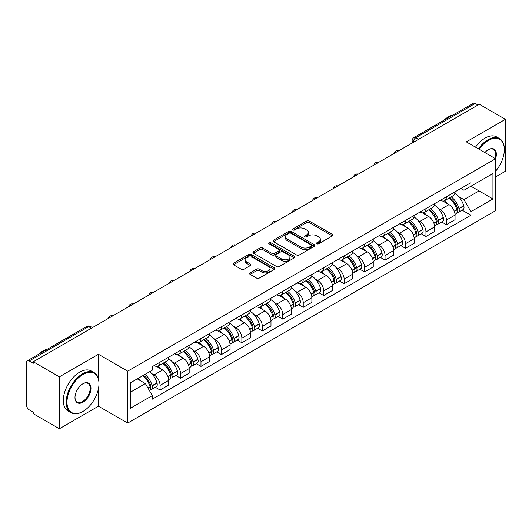 <?xml version="1.0" encoding="UTF-8"?>
<svg xmlns="http://www.w3.org/2000/svg" width="532" height="532" viewBox="0 0 532 532"><rect width="100%" height="100%" fill="white"/><g stroke="black" fill="none" stroke-linecap="round" stroke-linejoin="round"><path stroke-width="0.8" d="M316.906 243.782A1.277 0.738 0 0 0 318.708 243.782L332.38 235.889A1.822 1.051 0 0 0 332.912 235.144A1.822 1.051 0 0 0 332.38 234.406L309.218 221.033A1.822 1.051 0 0 0 306.645 221.033L292.972 228.926A1.277 0.738 0 0 0 292.6 229.445A1.277 0.738 0 0 0 292.972 229.964A1.277 0.738 0 0 0 294.775 229.964L296.543 228.94A5.825 3.365 0 0 1 304.776 228.94L306.705 230.057A5.825 3.365 0 0 1 308.414 232.437A5.825 3.365 0 0 1 306.705 234.812L304.936 235.836A1.277 0.738 0 0 0 304.563 236.354A1.277 0.738 0 0 0 304.936 236.873A1.277 0.738 0 0 0 306.738 236.873L308.507 235.856A5.825 3.365 0 0 1 316.746 235.856L318.675 236.966A5.825 3.365 0 0 1 320.384 239.347A5.825 3.365 0 0 1 318.675 241.721L316.906 242.745A1.277 0.738 0 0 0 316.533 243.264A1.277 0.738 0 0 0 316.906 243.782L316.906 242.745M250.146 272.889A1.822 1.051 0 0 0 249.614 273.634A1.822 1.051 0 0 0 250.146 274.379L256.65 278.13A1.822 1.051 0 0 0 259.224 278.13L274.406 269.358A1.822 1.051 0 0 0 274.938 268.62A1.822 1.051 0 0 0 274.406 267.875L251.244 254.502A1.822 1.051 0 0 0 248.67 254.502L233.482 263.267A1.822 1.051 0 0 0 232.95 264.012A1.822 1.051 0 0 0 233.482 264.756L241.335 269.285A1.822 1.051 0 0 0 243.909 269.285L250.406 265.535A1.822 1.051 0 0 0 250.938 264.79A1.822 1.051 0 0 0 250.406 264.052L246.516 261.804A4.868 2.813 0 0 1 245.086 259.815A4.868 2.813 0 0 1 248.092 257.215A4.868 2.813 0 0 1 253.398 257.827L268.647 266.632A4.868 2.813 0 0 1 270.076 268.62A4.868 2.813 0 0 1 267.071 271.214A4.868 2.813 0 0 1 261.764 270.608L259.224 269.139A1.822 1.051 0 0 0 256.65 269.139L250.146 272.889L250.146 274.379M127.68 371.156L98.447 354.272L59.378 376.829L33.283 361.767L479.312 104.259L505.4 119.321L466.331 141.878L495.565 158.755L127.68 371.156L127.68 423.08L495.565 210.685L495.565 158.755A11.312 6.53 -60 0 0 488.356 149.678L488.356 149.678A11.312 6.53 -60 0 0 484.885 152.591M296.67 255.021A1.822 1.051 0 0 0 299.243 255.021L314.432 246.256A1.822 1.051 0 0 0 314.964 245.511A1.822 1.051 0 0 0 314.432 244.767L291.263 231.393A1.822 1.051 0 0 0 288.69 231.393L273.508 240.165A1.822 1.051 0 0 0 272.969 240.903A1.822 1.051 0 0 0 273.508 241.648L296.67 255.021M269.578 244.062A1.277 0.738 0 0 1 270.868 244.241L270.868 242.725L294.415 256.324A1.822 1.051 0 0 1 294.947 257.062A1.822 1.051 0 0 1 294.415 257.807L279.233 266.572A1.822 1.051 0 0 1 276.66 266.572L253.491 253.199L253.491 251.716A1.822 1.051 0 0 0 252.959 252.461A1.822 1.051 0 0 0 253.491 253.199M253.491 251.716L259.995 247.965A1.822 1.051 0 0 1 262.569 247.965L271.958 253.385A1.822 1.051 0 0 0 274.532 253.385L278.848 250.898A1.822 1.051 0 0 0 279.38 250.153A1.822 1.051 0 0 0 278.848 249.415L269.066 243.762A1.277 0.738 0 0 1 268.693 243.244A1.277 0.738 0 0 1 269.478 242.565A1.277 0.738 0 0 1 270.868 242.725M59.378 376.829L59.378 428.759L33.283 413.697L33.283 412.18L29.22 409.833A3.711 2.141 -120 0 1 26.6 405.291L26.6 362.452A3.711 2.141 -120 0 1 27.365 360.749L86.756 326.462A3.711 2.141 60 0 1 88.611 326.648L29.22 360.935A3.711 2.141 -120 0 0 27.365 360.749M495.565 176.923L505.4 171.251L505.4 119.321M59.378 428.759L98.447 406.202L127.68 423.08M33.283 361.767L33.283 363.283L29.22 360.935M418.611 139.304L415.858 137.715A3.711 2.141 60 0 0 414.002 137.529L473.394 103.241A3.711 2.141 60 0 1 475.242 103.427L415.858 137.715A3.711 2.141 120 0 0 413.231 142.257L413.231 142.41M478.002 105.017L475.242 103.427M446.401 196.833A8.532 4.921 60 0 1 444.639 200.664L453.291 195.663A8.532 4.921 -120 0 0 455.053 191.839M438.188 208.364L440.37 209.621A8.532 4.921 60 0 1 446.401 220.068L455.053 215.074A8.532 4.921 -120 0 0 449.021 204.627L442.83 201.056M455.053 215.074L455.053 219.689L446.401 224.69L441.713 221.977M444.639 200.664A8.532 4.921 60 0 1 440.436 200.278M446.401 220.068L446.401 224.69M425.952 208.644A8.532 4.921 60 0 1 424.184 212.468L432.835 207.473A8.532 4.921 -120 0 0 434.604 203.643M421.258 233.787L425.952 236.494L434.604 231.5L434.604 226.885A8.532 4.921 -120 0 0 428.573 216.438L422.381 212.86M424.184 212.468A8.532 4.921 60 0 1 419.987 212.082M417.74 220.175L419.921 221.432A8.532 4.921 60 0 1 425.952 231.879L425.952 236.494M405.497 220.448A8.532 4.921 60 0 1 403.728 224.278L412.386 219.284A8.532 4.921 -120 0 0 414.149 215.453M400.802 245.598L405.497 248.304L414.149 243.31L414.149 238.688A8.532 4.921 -120 0 0 408.117 228.248L401.926 224.67M403.728 224.278A8.532 4.921 60 0 1 399.532 223.892M397.284 231.979L399.466 233.242A8.532 4.921 60 0 1 405.497 243.689L405.497 248.304M385.042 232.258A8.532 4.921 60 0 1 383.279 236.088L391.931 231.088A8.532 4.921 -120 0 0 393.7 227.264M380.353 257.402L385.042 260.115L393.7 255.114L393.7 250.499A8.532 4.921 -120 0 0 387.668 240.052L381.471 236.481M383.279 236.088A8.532 4.921 60 0 1 379.077 235.703M376.829 243.789L379.017 245.046A8.532 4.921 60 0 1 385.042 255.493L385.042 260.115M364.593 244.068A8.532 4.921 60 0 1 362.824 247.892L371.476 242.898A8.532 4.921 -120 0 0 373.245 239.068M359.898 269.212L364.593 271.918L373.245 266.924L373.245 262.309A8.532 4.921 -120 0 0 367.213 251.862L361.022 248.284M362.824 247.892A8.532 4.921 60 0 1 358.628 247.506M356.38 255.599L358.561 256.856A8.532 4.921 60 0 1 364.593 267.303L364.593 271.918M344.138 255.872A8.532 4.921 60 0 1 342.375 259.702L351.027 254.708A8.532 4.921 -120 0 0 352.789 250.878M339.449 281.022L344.138 283.729L352.789 278.735L352.789 274.113A8.532 4.921 -120 0 0 346.764 263.673L340.566 260.095M342.375 259.702A8.532 4.921 60 0 1 338.172 259.317M335.925 267.403L338.106 268.667A8.532 4.921 60 0 1 344.138 279.114L344.138 283.729M323.689 267.682A8.532 4.921 60 0 1 321.92 271.513L330.572 266.512A8.532 4.921 -120 0 0 332.34 262.688M318.994 292.826L323.689 295.539L332.34 290.538L332.34 285.923A8.532 4.921 -120 0 0 326.309 275.476L320.118 271.905M321.92 271.513A8.532 4.921 60 0 1 317.724 271.127M315.476 279.214L317.657 280.47A8.532 4.921 60 0 1 323.689 290.918L323.689 295.539M303.233 279.493A8.532 4.921 60 0 1 301.464 283.317L310.123 278.322A8.532 4.921 -120 0 0 311.885 274.492M298.538 304.637L303.233 307.343L311.885 302.349L311.885 297.734A8.532 4.921 -120 0 0 305.853 287.287L299.662 283.709M301.464 283.317A8.532 4.921 60 0 1 297.268 282.931M295.021 291.024L297.202 292.281A8.532 4.921 60 0 1 303.233 302.728L303.233 307.343M282.778 291.297A8.532 4.921 60 0 1 281.016 295.127L289.667 290.133A8.532 4.921 -120 0 0 291.436 286.302M278.09 316.447L282.785 319.153L291.436 314.159L291.436 309.538A8.532 4.921 -120 0 0 285.405 299.097L279.207 295.519M281.016 295.127A8.532 4.921 60 0 1 276.82 294.741M274.572 302.828L276.753 304.091A8.532 4.921 60 0 1 282.785 314.538L282.785 319.153M262.329 303.107A8.532 4.921 60 0 1 260.56 306.937L269.219 301.937A8.532 4.921 -120 0 0 270.981 298.113M257.634 328.251L262.329 330.964L270.981 325.963L270.981 321.348A8.532 4.921 -120 0 0 264.949 310.901L258.758 307.33M260.56 306.937A8.532 4.921 60 0 1 256.364 306.552M254.116 314.638L256.298 315.895A8.532 4.921 60 0 1 262.329 326.342L262.329 330.964M241.874 314.917A8.532 4.921 60 0 1 240.112 318.741L248.763 313.747A8.532 4.921 -120 0 0 250.532 309.917M237.186 340.061L241.874 342.768L250.532 337.773L250.532 333.158A8.532 4.921 -120 0 0 244.501 322.711L238.303 319.134M240.112 318.741A8.532 4.921 60 0 1 235.909 318.355M233.661 326.449L235.842 327.705A8.532 4.921 60 0 1 241.874 338.153L241.874 342.768M221.425 326.721A8.532 4.921 60 0 1 219.656 330.552L228.308 325.557A8.532 4.921 -120 0 0 230.077 321.727M216.73 351.871L221.425 354.578L230.077 349.584L230.077 344.962A8.532 4.921 -120 0 0 224.045 334.522L217.854 330.944M219.656 330.552A8.532 4.921 60 0 1 215.46 330.166M213.212 338.252L215.393 339.516A8.532 4.921 60 0 1 221.425 349.963L221.425 354.578M200.97 338.532A8.532 4.921 60 0 1 199.207 342.362L207.859 337.361A8.532 4.921 -120 0 0 209.621 333.537M196.281 363.675L200.97 366.388L209.621 361.388L209.621 356.773A8.532 4.921 -120 0 0 203.596 346.325L197.399 342.754M199.207 342.362A8.532 4.921 60 0 1 195.005 341.976M192.757 350.063L194.938 351.32A8.532 4.921 60 0 1 200.97 361.767L200.97 366.388M180.521 350.342A8.532 4.921 60 0 1 178.752 354.166L187.404 349.172A8.532 4.921 -120 0 0 189.173 345.341M175.826 375.486L180.521 378.192L189.173 373.198L189.173 368.583A8.532 4.921 -120 0 0 183.141 358.136L176.95 354.558M178.752 354.166A8.532 4.921 60 0 1 174.556 353.78M172.308 361.873L174.489 363.13A8.532 4.921 60 0 1 180.521 373.577L180.521 378.192M160.066 362.146A8.532 4.921 60 0 1 158.297 365.976L166.955 360.982A8.532 4.921 -120 0 0 168.717 357.152M155.371 387.296L160.066 390.003L168.717 385.008L168.717 380.387A8.532 4.921 -120 0 0 162.686 369.946L156.494 366.368M158.297 365.976A8.532 4.921 60 0 1 154.1 365.59M151.853 373.677L154.034 374.94A8.532 4.921 60 0 1 160.066 385.387L160.066 390.003M460.892 188.468L463.971 190.25L492.945 173.518L479.046 181.545L479.046 190.928L463.971 199.633L458.644 196.554M130.307 392.27L145.382 383.565L152.332 395.602L130.307 408.323L130.307 382.887L152.332 370.172L152.332 366.614L470.92 182.675L470.92 186.233L492.945 198.955L470.92 211.67L463.971 199.633M492.945 173.518L492.945 198.955M152.332 395.602L152.332 399.16L470.92 215.227L470.92 211.67M98.447 354.272L98.447 378.817M98.447 388.712L98.447 406.202M145.382 383.565L137.256 378.877M462.162 210.173L470.92 215.227M317.418 243.962L318.675 243.237A5.825 3.365 0 0 0 320.384 240.856L320.384 239.347M308.414 232.437L308.414 233.947A5.825 3.365 0 0 1 306.705 236.328L305.448 237.053M332.354 235.902L309.218 222.542A1.822 1.051 0 0 0 306.645 222.542L293.478 230.143M314.405 246.269L291.263 232.91A1.822 1.051 0 0 0 288.69 232.91L273.528 241.661L273.508 240.165M311.213 246.03A1.277 0.738 0 0 0 311.586 245.511A1.277 0.738 0 0 0 311.213 244.993L290.878 233.249A1.277 0.738 0 0 0 289.076 233.249L287.214 234.333A5.825 3.365 0 0 0 285.504 236.707A5.825 3.365 0 0 0 287.214 239.087L301.112 247.107A5.825 3.365 0 0 0 309.345 247.107L311.213 246.03L311.213 247.546A1.277 0.738 0 0 0 311.586 247.028L311.586 245.511M285.504 236.707L285.504 238.223A5.825 3.365 0 0 0 287.214 240.597L287.214 239.087M311.213 247.546L309.345 248.624A5.825 3.365 0 0 1 301.112 248.624L287.214 240.597M253.518 253.212L259.995 249.475L259.995 247.965M279.38 250.153L279.38 251.669A1.822 1.051 0 0 1 278.848 252.414L274.532 254.901A1.822 1.051 0 0 1 271.958 254.901L262.569 249.475A1.822 1.051 0 0 0 259.995 249.475M270.868 244.241L294.396 257.82M281.707 259.018A4.868 2.813 0 0 0 287.014 259.623A4.868 2.813 0 0 0 290.02 257.029A4.868 2.813 0 0 0 288.597 255.041L283.224 251.935A1.822 1.051 0 0 0 280.65 251.935L276.334 254.429A1.822 1.051 0 0 0 275.802 255.167A1.822 1.051 0 0 0 276.334 255.912L281.707 259.018L281.707 260.527A4.868 2.813 0 0 0 287.014 261.139A4.868 2.813 0 0 0 290.02 258.539L290.02 257.029M275.802 255.167L275.802 256.683A1.822 1.051 0 0 0 276.334 257.428L276.334 255.912M281.707 260.527L276.334 257.428M270.076 268.62L270.076 270.13A4.868 2.813 0 0 1 267.071 272.73A4.868 2.813 0 0 1 261.764 272.118L259.224 270.655A1.822 1.051 0 0 0 256.65 270.655L250.173 274.392M245.086 259.815L245.086 261.325A4.868 2.813 0 0 0 246.516 263.313L246.516 261.804M250.379 265.548L246.516 263.313M274.379 269.378L251.244 256.018A1.822 1.051 0 0 0 248.67 256.018L233.508 264.77M449.62 197.784A11.684 6.743 60 0 1 449.68 197.818A11.684 6.743 60 0 1 457.367 208.298L457.434 208.537A2.274 1.31 60 0 1 457.074 210.326A2.274 1.31 60 0 1 457.021 210.353M449.108 198.077A14.091 8.133 60 0 1 456.855 209.701L456.922 209.947A4.682 2.7 60 0 1 456.183 213.625L455.02 214.296M456.981 212.587A4.682 2.7 -120 0 0 458.278 212.414A4.682 2.7 -120 0 0 459.023 208.737L458.95 208.491A14.091 8.133 -120 0 0 451.209 196.867M454.88 193.335A14.091 8.133 60 0 1 463.738 205.731L463.804 205.97A4.682 2.7 60 0 1 463.066 209.648L458.278 212.414M444.306 200.823A14.091 8.133 60 0 1 447.246 203.603M454.095 203.623L455.897 204.66M429.171 209.588A11.684 6.743 60 0 1 429.224 209.621A11.684 6.743 60 0 1 436.912 220.108L436.985 220.348A2.274 1.31 60 0 1 436.626 222.13A2.274 1.31 60 0 1 436.573 222.157M428.659 209.887A14.091 8.133 60 0 1 436.4 221.512L436.473 221.758A4.682 2.7 60 0 1 435.728 225.428L434.564 226.1M436.533 224.398A4.682 2.7 -120 0 0 437.829 224.218A4.682 2.7 -120 0 0 438.567 220.541L438.501 220.301A14.091 8.133 -120 0 0 430.754 208.677M434.425 205.139A14.091 8.133 60 0 1 443.282 217.541L443.356 217.781A4.682 2.7 60 0 1 442.611 221.458L437.829 224.218M423.851 212.634A14.091 8.133 60 0 1 426.797 215.413M433.647 215.433L435.442 216.464M408.716 221.398A11.684 6.743 60 0 1 408.776 221.432A11.684 6.743 60 0 1 416.463 231.912L416.529 232.158A2.274 1.31 60 0 1 416.17 233.94A2.274 1.31 60 0 1 416.117 233.967M408.204 221.691A14.091 8.133 60 0 1 415.951 233.322L416.017 233.561A4.682 2.7 60 0 1 415.279 237.239L414.115 237.91M416.077 236.201A4.682 2.7 -120 0 0 417.374 236.028A4.682 2.7 -120 0 0 418.119 232.351L418.046 232.112A14.091 8.133 -120 0 0 410.305 220.481M413.976 216.95A14.091 8.133 60 0 1 422.834 229.345L422.9 229.591A4.682 2.7 60 0 1 422.162 233.262L417.374 236.028M403.396 224.444A14.091 8.133 60 0 1 406.342 227.217M413.191 227.237L414.987 228.275M388.26 233.209A11.684 6.743 60 0 1 388.32 233.242A11.684 6.743 60 0 1 396.007 243.723L396.074 243.962A2.274 1.31 60 0 1 395.715 245.751A2.274 1.31 60 0 1 395.668 245.777M387.755 233.501A14.091 8.133 60 0 1 395.495 245.126L395.562 245.372A4.682 2.7 60 0 1 394.824 249.049L393.66 249.721M395.628 248.012A4.682 2.7 -120 0 0 396.925 247.839A4.682 2.7 -120 0 0 397.663 244.161L397.597 243.915A14.091 8.133 -120 0 0 389.85 232.291M393.52 228.76A14.091 8.133 60 0 1 402.378 241.156L402.451 241.395A4.682 2.7 60 0 1 401.707 245.072L396.925 247.839M382.947 236.248A14.091 8.133 60 0 1 385.886 239.028M392.742 239.048L394.538 240.085M367.812 245.013A11.684 6.743 60 0 1 367.871 245.046A11.684 6.743 60 0 1 375.552 255.533L375.625 255.772A2.274 1.31 60 0 1 375.266 257.555A2.274 1.31 60 0 1 375.213 257.581M367.299 245.312A14.091 8.133 60 0 1 375.047 256.936L375.113 257.182A4.682 2.7 60 0 1 374.375 260.853L373.211 261.525M375.173 259.822A4.682 2.7 -120 0 0 376.47 259.643A4.682 2.7 -120 0 0 377.208 255.965L377.141 255.726A14.091 8.133 -120 0 0 369.394 244.102M373.065 240.564A14.091 8.133 60 0 1 381.929 252.966L381.996 253.205A4.682 2.7 60 0 1 381.258 256.883L376.47 259.643M362.492 248.058A14.091 8.133 60 0 1 365.437 250.838M372.287 250.858L374.082 251.889M347.356 256.823A11.684 6.743 60 0 1 347.416 256.856A11.684 6.743 60 0 1 355.103 267.337L355.17 267.583A2.274 1.31 60 0 1 354.811 269.365A2.274 1.31 60 0 1 354.764 269.392M346.844 257.116A14.091 8.133 60 0 1 354.591 268.746L354.658 268.986A4.682 2.7 60 0 1 353.92 272.663L352.756 273.335M354.724 271.626A4.682 2.7 -120 0 0 356.021 271.453A4.682 2.7 -120 0 0 356.759 267.776L356.686 267.536A14.091 8.133 -120 0 0 348.945 255.905M352.616 252.374A14.091 8.133 60 0 1 361.474 264.77L361.541 265.016A4.682 2.7 60 0 1 360.802 268.687L356.021 271.453M342.043 259.869A14.091 8.133 60 0 1 344.982 262.642M351.838 262.662L353.634 263.699M495.565 171.231A22.623 13.061 120 0 0 504.349 149.678A22.623 13.061 120 0 0 488.356 140.441A22.623 13.061 120 0 0 479.073 149.233M478.394 148.84A23.175 13.38 -60 0 1 487.964 139.756A23.175 13.38 -60 0 1 499.548 138.613A23.175 13.38 -60 0 1 504.349 149.219A23.175 13.38 -60 0 1 504.349 149.452M494.873 158.356A10.753 6.211 120 0 0 493.337 149.372A10.753 6.211 120 0 0 488.157 149.791M443.681 120.392A23.175 13.38 -60 0 1 448.37 116.9A23.175 13.38 -60 0 1 453.051 114.985M475.508 147.178A23.175 13.38 -60 0 1 485.078 138.094A23.175 13.38 -60 0 1 496.669 136.943L499.548 138.613M82.58 411.648L82.979 411.422A22.623 13.061 120 0 0 98.972 383.718A22.623 13.061 120 0 0 82.979 374.481A22.623 13.061 120 0 0 66.979 402.192A22.623 13.061 120 0 0 82.979 411.422L82.58 411.648A23.175 13.38 -60 0 1 70.995 412.799A23.175 13.38 -60 0 1 67.444 394.225A23.175 13.38 -60 0 1 82.58 373.803A23.175 13.38 -60 0 1 94.171 372.653A23.175 13.38 -60 0 1 98.972 383.266A23.175 13.38 -60 0 1 98.972 383.492M82.979 383.718L82.979 383.718A11.312 6.53 -60 0 1 90.972 388.34A11.312 6.53 -60 0 1 82.979 402.192A11.312 6.53 -60 0 1 74.979 397.57A11.312 6.53 -60 0 1 82.979 383.718L82.979 383.718M74.979 397.338A10.753 6.211 120 0 0 77.207 402.039A10.753 6.211 120 0 0 82.58 401.507A10.753 6.211 120 0 0 89.609 392.031A10.753 6.211 120 0 0 87.96 383.412A10.753 6.211 120 0 0 82.779 383.838M38.304 354.438A23.175 13.38 -60 0 1 42.986 350.947A23.175 13.38 -60 0 1 47.674 349.032M70.995 412.799L68.109 411.136A23.175 13.38 -60 0 1 64.558 392.563A23.175 13.38 -60 0 1 79.7 372.141A23.175 13.38 -60 0 1 91.285 370.99L94.171 372.653M326.907 268.633A11.684 6.743 60 0 1 326.967 268.667A11.684 6.743 60 0 1 334.648 279.147L334.721 279.386A2.274 1.31 60 0 1 334.362 281.175A2.274 1.31 60 0 1 334.309 281.202M326.395 268.926A14.091 8.133 60 0 1 334.136 280.55L334.209 280.796A4.682 2.7 60 0 1 333.471 284.474L332.3 285.145M334.269 283.436A4.682 2.7 -120 0 0 335.566 283.263A4.682 2.7 -120 0 0 336.304 279.586L336.237 279.34A14.091 8.133 -120 0 0 328.49 267.716M332.161 264.185A14.091 8.133 60 0 1 341.019 276.58L341.092 276.82A4.682 2.7 60 0 1 340.354 280.497L335.566 283.263M321.587 271.672A14.091 8.133 60 0 1 324.533 274.452M331.383 274.472L333.178 275.51M306.452 280.437A11.684 6.743 60 0 1 306.512 280.47A11.684 6.743 60 0 1 314.199 290.957L314.266 291.197A2.274 1.31 60 0 1 313.907 292.979A2.274 1.31 60 0 1 313.853 293.006M305.94 280.736A14.091 8.133 60 0 1 313.687 292.361L313.754 292.607A4.682 2.7 60 0 1 313.016 296.277L311.852 296.949M313.813 295.247A4.682 2.7 -120 0 0 315.11 295.067A4.682 2.7 -120 0 0 315.855 291.39L315.782 291.15A14.091 8.133 -120 0 0 308.041 279.526M311.712 275.988A14.091 8.133 60 0 1 320.57 288.391L320.636 288.63A4.682 2.7 60 0 1 319.898 292.307L315.11 295.067M301.139 283.483A14.091 8.133 60 0 1 304.078 286.263M310.927 286.283L312.73 287.313M286.003 292.248A11.684 6.743 60 0 1 286.056 292.281A11.684 6.743 60 0 1 293.744 302.761L293.817 303.007A2.274 1.31 60 0 1 293.458 304.789A2.274 1.31 60 0 1 293.405 304.816M285.491 292.54A14.091 8.133 60 0 1 293.232 304.171L293.305 304.41A4.682 2.7 60 0 1 292.56 308.088L291.396 308.76M293.365 307.05A4.682 2.7 -120 0 0 294.662 306.878A4.682 2.7 -120 0 0 295.4 303.2L295.333 302.961A14.091 8.133 -120 0 0 287.586 291.33M291.257 287.799A14.091 8.133 60 0 1 300.115 300.194L300.188 300.44A4.682 2.7 60 0 1 299.443 304.111L294.662 306.878M280.683 295.293A14.091 8.133 60 0 1 283.629 298.066M290.479 298.086L292.274 299.124M265.548 304.058A11.684 6.743 60 0 1 265.608 304.091A11.684 6.743 60 0 1 273.295 314.572L273.362 314.811A2.274 1.31 60 0 1 273.002 316.6A2.274 1.31 60 0 1 272.949 316.626M265.036 304.351A14.091 8.133 60 0 1 272.783 315.975L272.85 316.221A4.682 2.7 60 0 1 272.111 319.898L270.948 320.57M272.909 318.861A4.682 2.7 -120 0 0 274.206 318.688A4.682 2.7 -120 0 0 274.944 315.011L274.878 314.764A14.091 8.133 -120 0 0 267.137 303.14M270.808 299.609A14.091 8.133 60 0 1 279.666 312.005L279.732 312.244A4.682 2.7 60 0 1 278.994 315.922L274.206 318.688M260.228 307.097A14.091 8.133 60 0 1 263.174 309.877M270.023 309.897L271.819 310.934M245.092 315.862A11.684 6.743 60 0 1 245.152 315.895A11.684 6.743 60 0 1 252.84 326.382L252.906 326.621A2.274 1.31 60 0 1 252.547 328.404A2.274 1.31 60 0 1 252.501 328.43M244.587 316.161A14.091 8.133 60 0 1 252.328 327.785L252.394 328.031A4.682 2.7 60 0 1 251.656 331.702L250.492 332.374M252.461 330.671A4.682 2.7 -120 0 0 253.757 330.492A4.682 2.7 -120 0 0 254.495 326.814L254.429 326.575A14.091 8.133 -120 0 0 246.682 314.951M250.353 311.413A14.091 8.133 60 0 1 259.21 323.815L259.284 324.055A4.682 2.7 60 0 1 258.539 327.732L253.757 330.492M239.779 318.907A14.091 8.133 60 0 1 242.718 321.687M249.575 321.707L251.37 322.738M224.644 327.672A11.684 6.743 60 0 1 224.703 327.705A11.684 6.743 60 0 1 232.384 338.186L232.457 338.432A2.274 1.31 60 0 1 232.098 340.214A2.274 1.31 60 0 1 232.045 340.241M224.132 327.965A14.091 8.133 60 0 1 231.879 339.596L231.945 339.835A4.682 2.7 60 0 1 231.207 343.512L230.043 344.184M232.005 342.475A4.682 2.7 -120 0 0 233.302 342.302A4.682 2.7 -120 0 0 234.04 338.625L233.974 338.385A14.091 8.133 -120 0 0 226.226 326.754M229.897 323.223A14.091 8.133 60 0 1 238.762 335.619L238.828 335.865A4.682 2.7 60 0 1 238.09 339.536L233.302 342.302M219.324 330.718A14.091 8.133 60 0 1 222.27 333.491M229.119 333.511L230.915 334.548M204.188 339.483A11.684 6.743 60 0 1 204.248 339.516A11.684 6.743 60 0 1 211.935 349.996L212.002 350.236A2.274 1.31 60 0 1 211.643 352.024A2.274 1.31 60 0 1 211.596 352.051M203.676 339.775A14.091 8.133 60 0 1 211.423 351.399L211.49 351.645A4.682 2.7 60 0 1 210.752 355.323L209.588 355.994M211.55 354.285A4.682 2.7 -120 0 0 212.853 354.113A4.682 2.7 -120 0 0 213.591 350.435L213.518 350.189A14.091 8.133 -120 0 0 205.778 338.565M209.448 335.034A14.091 8.133 60 0 1 218.306 347.429L218.373 347.669A4.682 2.7 60 0 1 217.635 351.346L212.853 354.113M198.875 342.522A14.091 8.133 60 0 1 201.814 345.301M208.664 345.321L210.466 346.359M183.74 351.286A11.684 6.743 60 0 1 183.799 351.32A11.684 6.743 60 0 1 191.48 361.807L191.553 362.046A2.274 1.31 60 0 1 191.194 363.828A2.274 1.31 60 0 1 191.141 363.855M183.227 351.586A14.091 8.133 60 0 1 190.968 363.21L191.041 363.456A4.682 2.7 60 0 1 190.303 367.127L189.133 367.798M191.101 366.096A4.682 2.7 -120 0 0 192.398 365.916A4.682 2.7 -120 0 0 193.136 362.239L193.069 361.999A14.091 8.133 -120 0 0 185.322 350.375M188.993 346.837A14.091 8.133 60 0 1 197.851 359.24L197.924 359.479A4.682 2.7 60 0 1 197.186 363.157L192.398 365.916M178.42 354.332A14.091 8.133 60 0 1 181.365 357.112M188.215 357.132L190.01 358.162M163.284 363.097A11.684 6.743 60 0 1 163.344 363.13A11.684 6.743 60 0 1 171.031 373.61L171.098 373.856A2.274 1.31 60 0 1 170.739 375.639A2.274 1.31 60 0 1 170.686 375.665M162.772 363.389A14.091 8.133 60 0 1 170.519 375.02L170.586 375.26A4.682 2.7 60 0 1 169.848 378.937L168.684 379.609M170.646 377.9A4.682 2.7 -120 0 0 171.942 377.727A4.682 2.7 -120 0 0 172.687 374.049L172.614 373.81A14.091 8.133 -120 0 0 164.873 362.179M168.544 358.648A14.091 8.133 60 0 1 177.402 371.043L177.469 371.289A4.682 2.7 60 0 1 176.73 374.96L171.942 377.727M157.971 366.142A14.091 8.133 60 0 1 160.91 368.915M167.76 368.935L169.555 369.973M143.46 375.293A11.684 6.743 60 0 1 150.576 385.421L150.649 385.66A2.274 1.31 60 0 1 150.29 387.449A2.274 1.31 60 0 1 150.237 387.476M142.869 375.632A14.091 8.133 60 0 1 150.064 386.824L150.137 387.07A4.682 2.7 60 0 1 149.492 390.688M150.197 389.71A4.682 2.7 -120 0 0 151.494 389.537A4.682 2.7 -120 0 0 152.232 385.86L152.165 385.614A14.091 8.133 -120 0 0 144.97 374.422M149.751 371.662A14.091 8.133 60 0 1 156.947 382.854L157.02 383.093A4.682 2.7 60 0 1 156.275 386.771L151.494 389.537M138.081 378.398A14.091 8.133 60 0 1 140.461 380.726M147.311 380.746L149.106 381.783M413.364 142.33L413.231 142.257A3.711 2.141 0 0 1 412.147 140.741L412.147 143.035M180.521 373.577L189.173 368.583M200.97 361.767L209.621 356.773M221.425 349.963L230.077 344.962M241.874 338.153L250.532 333.158M262.329 326.342L270.981 321.348M282.785 314.538L291.436 309.538M303.233 302.728L311.885 297.734M323.689 290.918L332.34 285.923M344.138 279.114L352.789 274.113M364.593 267.303L373.245 262.309M385.042 255.493L393.7 250.499M405.497 243.689L414.149 238.688M425.952 231.879L434.604 226.885M160.066 385.387L168.717 380.387M154.034 374.94L162.686 369.946M174.489 363.13L183.141 358.136M194.938 351.32L203.596 346.325M215.393 339.516L224.045 334.522M235.842 327.705L244.501 322.711M256.298 315.895L264.949 310.901M276.753 304.091L285.405 299.097M297.202 292.281L305.853 287.287M317.657 280.47L326.309 275.476M338.106 268.667L346.764 263.673M358.561 256.856L367.213 251.862M379.017 245.046L387.668 240.052M399.466 233.242L408.117 228.248M419.921 221.432L428.573 216.438M440.37 209.621L449.021 204.627M398.84 150.716A3.711 2.141 120 0 0 397.204 151.66M378.392 162.526A3.711 2.141 120 0 0 376.756 163.47M357.936 174.33A3.711 2.141 120 0 0 356.3 175.281M337.488 186.14A3.711 2.141 120 0 0 335.845 187.084M317.032 197.951A3.711 2.141 120 0 0 315.396 198.895M296.577 209.754A3.711 2.141 120 0 0 294.941 210.705M276.128 221.565A3.711 2.141 120 0 0 274.492 222.509M255.673 233.375A3.711 2.141 120 0 0 254.037 234.319M235.224 245.179A3.711 2.141 120 0 0 233.588 246.13M214.768 256.989A3.711 2.141 120 0 0 213.133 257.934M194.32 268.8A3.711 2.141 120 0 0 192.677 269.744M173.864 280.603A3.711 2.141 120 0 0 172.228 281.554M153.409 292.414A3.711 2.141 120 0 0 151.773 293.358M132.96 304.224A3.711 2.141 120 0 0 131.324 305.168M112.505 316.028A3.711 2.141 120 0 0 110.869 316.979M91.364 328.237L88.611 326.648A3.711 2.141 120 0 1 90.467 326.462A3.711 3.711 0 0 0 86.756 326.462M318.675 243.237L318.675 241.721M304.936 236.873L304.936 235.836M306.705 236.328L306.705 234.812M292.972 229.964L292.972 228.926M306.645 222.542L306.645 221.033M309.218 222.542L309.218 221.033M332.38 235.889L332.38 234.406M288.69 232.91L288.69 231.393M291.263 232.91L291.263 231.393M314.432 246.256L314.432 244.767M301.112 248.624L301.112 247.107M309.345 248.624L309.345 247.107M262.569 249.475L262.569 247.965M271.958 254.901L271.958 253.385M274.532 254.901L274.532 253.385M278.848 252.414L278.848 250.898M294.415 257.807L294.415 256.324M256.65 270.655L256.65 269.139M259.224 270.655L259.224 269.139M261.764 272.118L261.764 270.608M250.406 265.535L250.406 264.052M233.482 264.756L233.482 263.267M248.67 256.018L248.67 254.502M251.244 256.018L251.244 254.502M274.406 269.358L274.406 267.875M454.361 211.423L456.922 209.947M459.023 208.737L463.804 205.97M458.95 208.491L463.738 205.731M456.848 209.688L457.547 209.282M454.275 211.197L456.855 209.701M433.906 223.234L436.473 221.758M438.567 220.541L443.356 217.781M438.501 220.301L443.282 217.541M436.4 221.492L437.091 221.093M433.819 223.001L436.4 221.512M413.457 235.044L416.017 233.561M418.119 232.351L422.9 229.591M418.046 232.112L422.834 229.345M413.371 234.812L416.642 232.903M393.002 246.848L395.562 245.372M397.663 244.161L402.451 241.395M397.597 243.915L402.378 241.156M395.489 245.112L396.187 244.707M392.915 246.622L395.495 245.126M372.546 258.658L375.113 257.182M377.208 255.965L381.996 253.205M377.141 255.726L381.929 252.966M375.04 256.916L375.738 256.517M372.46 258.426L375.047 256.936M352.098 270.469L354.658 268.986M356.759 267.776L361.541 265.016M356.686 267.536L361.474 264.77M354.585 268.727L355.283 268.327M352.011 270.236L354.591 268.746M331.642 282.273L334.209 280.796M336.304 279.586L341.092 276.82M336.237 279.34L341.019 276.58M334.136 280.537L334.828 280.131M331.556 282.046L334.136 280.55M311.193 294.083L313.754 292.607M315.855 291.39L320.636 288.63M315.782 291.15L320.57 288.391M313.68 292.341L314.379 291.942M311.107 293.85L313.687 292.361M290.738 305.893L293.305 304.41M295.4 303.2L300.188 300.44M295.333 302.961L300.115 300.194M293.225 304.151L293.923 303.752M290.652 305.661L293.232 304.171M270.289 317.697L272.85 316.221M274.944 315.011L279.732 312.244M274.878 314.764L279.666 312.005M270.203 317.471L273.475 315.556M249.834 329.507L252.394 328.031M254.495 326.814L259.284 324.055M254.429 326.575L259.21 323.815M249.747 329.275L253.019 327.366M229.378 341.318L231.945 339.835M234.04 338.625L238.828 335.865M233.974 338.385L238.762 335.619M229.292 341.085L232.57 339.177M208.93 353.122L211.49 351.645M213.591 350.435L218.373 347.669M213.518 350.189L218.306 347.429M211.417 351.386L212.115 350.98M208.843 352.896L211.423 351.399M188.474 364.932L191.041 363.456M193.136 362.239L197.924 359.479M193.069 361.999L197.851 359.24M190.968 363.19L191.66 362.791M188.388 364.699L190.968 363.21M168.026 376.742L170.586 375.26M172.687 374.049L177.469 371.289M172.614 373.81L177.402 371.043M170.513 375L171.211 374.601M167.939 376.51L170.519 375.02M148.089 388.254L150.137 387.07M152.232 385.86L157.02 383.093M152.165 385.614L156.947 382.854M150.057 386.811L150.756 386.405M147.963 388.041L150.064 386.824M399.16 150.536A3.711 3.711 0 0 0 394.398 153.282M378.704 162.34A3.711 3.711 0 0 0 373.949 165.086M358.255 174.15A3.711 3.711 0 0 0 353.494 176.897M337.8 185.961A3.711 3.711 0 0 0 333.039 188.707M317.345 197.764A3.711 3.711 0 0 0 312.59 200.511M296.896 209.575A3.711 3.711 0 0 0 292.135 212.321M276.44 221.385A3.711 3.711 0 0 0 271.686 224.132M255.992 233.189A3.711 3.711 0 0 0 251.23 235.935M235.536 244.999A3.711 3.711 0 0 0 230.782 247.746M215.081 256.81A3.711 3.711 0 0 0 210.326 259.556M194.632 268.613A3.711 3.711 0 0 0 189.871 271.36M174.177 280.424A3.711 3.711 0 0 0 169.422 283.17M153.728 292.234A3.711 3.711 0 0 0 148.967 294.981M133.273 304.038A3.711 3.711 0 0 0 128.518 306.784M112.824 315.848A3.711 3.711 0 0 0 108.062 318.595M92.455 327.606L90.467 326.462M414.002 137.529A3.711 3.711 0 0 0 412.147 140.741M504.349 149.678L504.349 149.219M98.972 383.718L98.972 383.266"/></g></svg>
